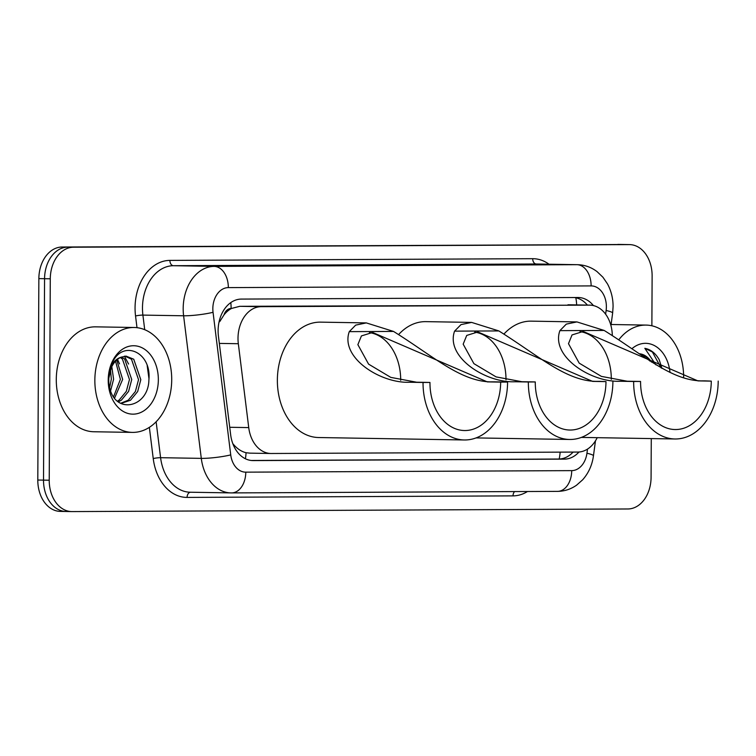 <?xml version="1.0" encoding="UTF-8"?>
<svg xmlns="http://www.w3.org/2000/svg" width="756" height="756" viewBox="0 0 756 756"><rect width="100%" height="100%" fill="white"/><g stroke="black" fill="none" stroke-linecap="round" stroke-linejoin="round"><path stroke-width="1.13" d="M224.003 314.893A31.478 23.058 -89 0 1 231.525 308.448L231.119 308.457A10.489 7.683 91 0 0 224.003 314.893L219.712 321.659A31.478 4.054 -7.1 0 1 219.089 321.791M232.829 443.687A31.478 4.054 -7.1 0 0 232.848 443.677C236.817 448.535 241.221 451.549 246.05 452.721L249.839 453.137M612.303 335.191A31.478 23.058 91 0 0 589.784 305.131L239.765 306.312L231.525 308.448M589.784 305.131A31.478 23.058 91 0 0 589.425 305.131L261.236 306.671A31.478 23.058 91 0 0 238.329 343.715L248.733 427.594A31.478 23.058 91 0 0 270.95 453.496A31.478 23.058 91 0 0 271.31 453.496L577.811 452.06A31.478 23.058 91 0 0 597.202 437.677M593.432 305.594A31.478 23.058 91 0 0 578.349 297.505A31.478 23.058 91 0 0 577.99 297.505L241.325 299.083A31.478 23.058 91 0 0 218.427 336.127L230.646 434.691A31.478 23.058 91 0 0 252.863 460.584A31.478 23.058 91 0 0 253.222 460.593L564.401 459.128A31.478 23.058 91 0 0 578.983 452.012M574.305 297.524A31.478 23.058 -89 0 1 587.393 305.093M651.275 438.584L651.077 477.395A31.478 23.058 -89 0 1 627.849 508.977L72.122 511.585A31.478 23.058 -89 0 1 71.754 511.585A31.478 23.058 -89 0 1 49.225 480.221L50.283 278.794A31.478 23.058 -89 0 1 73.502 247.212L629.238 244.604A31.478 23.058 -89 0 1 629.597 244.604A31.478 23.058 -89 0 1 652.126 275.968L651.87 325.789M60.697 511.396A31.478 23.058 -89 0 1 60.329 511.396A31.478 23.058 -89 0 1 37.8 480.032L38.858 278.605A31.478 23.058 -89 0 1 62.077 247.023L623.52 244.509A31.478 23.058 -89 0 1 623.88 244.509A31.478 23.058 -89 0 0 623.52 244.509L67.794 247.117L629.238 244.604M38.858 278.605L44.566 278.699A31.478 23.058 -89 0 1 67.794 247.117A31.478 23.058 -89 0 0 44.566 278.699L43.517 480.126L44.566 278.699L50.283 278.794M66.405 511.491A31.478 23.058 -89 0 1 66.046 511.491A31.478 23.058 -89 0 1 43.517 480.126A31.478 23.058 -89 0 0 66.046 511.491A31.478 23.058 -89 0 0 66.405 511.491M573.114 452.079A31.478 23.058 -89 0 1 558.684 459.034L251.19 460.48M617.813 244.415A31.478 23.058 -89 0 1 618.172 244.415L629.597 244.604M618.994 339.538A52.457 38.433 -89 0 1 646.078 325.089A52.457 38.433 -89 0 1 683.632 377.357A52.457 38.433 -89 0 1 683.632 377.603M649.848 361.037L646.257 356.832L639.179 353.742A23.72 17.379 -89 0 1 651.417 362.058M632.016 348.639A34.209 25.061 -89 0 1 670.024 372.472M661.935 368.37L659.204 359.695C655.537 353.241 650.746 349.452 644.821 348.318L655.962 364.902M661.094 367.907L652.381 351.965L644.821 348.318M605.981 381.61L592.61 381.393L477.886 331.96L466.726 335.428L463.173 344.169L473.899 363.645L496.087 376.894L521.895 381.723L514.968 381.752C485.777 383.075 445.256 357.049 454.583 331.137L460.99 324.617L471.621 322.406L498.847 330.93C539.945 356.558 567.539 382.64 599.527 381.355L605.981 381.61A48.261 35.352 -89 0 1 569.816 430.032A48.261 35.352 -89 0 1 535.267 381.941L528.35 381.978A57.702 42.27 -89 0 0 569.655 439.472L476.091 437.913M521.895 381.723L535.267 381.941M398.771 334.398A57.702 42.27 -89 0 1 425.911 321.64L471.621 322.406M612.899 381.582A57.702 42.27 -89 0 1 569.655 439.472M514.968 381.752L528.35 381.978M474.73 332.111A48.261 35.352 -89 0 1 506 379.814M711.283 381.118L697.911 380.892L583.197 331.459L572.027 334.936L568.484 343.668L579.2 363.145L601.398 376.394L627.197 381.222L620.279 381.26C591.079 382.574 550.557 356.548 559.894 330.646L566.291 324.126L576.923 321.914L604.148 330.438C645.246 356.067 672.849 382.149 704.828 380.863L711.283 381.118A48.261 35.352 -89 0 1 675.117 429.54A48.261 35.352 -89 0 1 640.568 381.449L633.651 381.487A57.702 42.27 -89 0 0 674.957 438.981L581.402 437.412M627.197 381.222L640.568 381.449M504.082 333.906A57.702 42.27 -89 0 1 531.213 321.149L576.923 321.914M718.2 381.081A57.702 42.27 -89 0 1 674.957 438.981M620.279 381.26L633.651 381.487M580.041 331.619A48.261 35.352 -89 0 1 611.311 379.323M507.588 382.073L500.67 382.111A48.261 35.352 -89 0 1 464.505 430.533A48.261 35.352 -89 0 1 429.956 382.441L423.039 382.47A57.702 42.27 -89 0 0 464.354 439.973L318.673 437.535A57.702 42.27 -89 0 1 277.367 380.032A57.702 42.27 -89 0 1 320.61 322.141L366.31 322.906L393.536 331.43C434.634 357.049 462.237 383.131 494.216 381.846L507.588 382.073A57.702 42.27 -89 0 1 464.354 439.973M500.67 382.111L487.299 381.884L372.585 332.451L361.415 335.929L357.871 344.66L368.588 364.137L390.786 377.386L416.584 382.215L429.956 382.441M416.584 382.215L409.667 382.252C380.476 383.566 339.954 357.541 349.281 331.638L355.689 325.118L366.31 322.906M409.667 382.252L423.039 382.47M369.429 332.612A48.261 35.352 -89 0 1 400.699 380.315M94.85 380.126A52.457 38.433 -89 0 1 134.162 327.49A52.457 38.433 -89 0 1 171.716 379.767A52.457 38.433 -89 0 1 132.404 432.394A52.457 38.433 -89 0 1 94.85 380.126M132.404 432.394L93.838 431.752A52.457 38.433 -89 0 1 56.284 379.474A52.457 38.433 -89 0 1 95.596 326.847L134.162 327.49M120.61 403.298L128.227 400.217L135.39 391.513L138.537 379.663L131.468 359.185L124.929 356.142M120.903 403.458L130.495 400.255L137.658 391.551L140.805 379.701L133.736 359.223L126.063 356.104L121.13 357.191A23.72 17.379 -89 0 0 108.76 379.909A23.72 17.379 -89 0 0 109.592 387.308C115.12 415.186 148.563 407.56 148.894 379.777C151.71 351.946 122.888 339.397 112.512 362.379L108.391 380.013L108.741 385.702L108.429 380.003C109.138 367.218 113.372 359.62 121.13 357.191M117.492 401.143L119.155 400.066L126.318 391.362L129.465 379.512L122.396 359.034L120.336 357.55M118.399 401.871L121.423 400.104L128.586 391.4L131.733 379.55L124.664 359.072L121.518 357.012M113.58 396.702L120.393 379.351L115.526 361.198M114.581 398.081L122.661 379.389L116.736 360.017M109.658 387.573L111.33 379.2L110.508 369.703M110.612 390.776L113.598 379.238L111.803 366.632M158.344 379.824A34.209 25.061 -89 0 1 133.103 414.156A34.209 25.061 -89 0 1 108.221 380.06A34.209 25.061 -89 0 1 133.462 345.738A34.209 25.061 -89 0 1 158.344 379.824M119.533 363.882L117.501 359.374M128.605 364.033L124.409 356.199M148.96 378.614L147.184 365.649M576.639 304.914A31.478 21.423 -90.3 0 0 575.817 297.769M559.166 459.024A31.478 21.423 -90.3 0 0 560.12 452.135M245.398 458.75A31.478 21.423 -90.3 0 0 246.05 452.721M231.119 308.457A31.478 21.423 -90.3 0 0 230.778 302.608M567.954 304.772L589.425 305.131M229.729 427.282L248.733 427.594M219.325 343.404L238.329 343.715M239.765 306.312L261.236 306.671M605.622 314.203L606.123 310.461A20.979 15.375 91 0 0 606.378 306.813A20.979 15.375 91 0 0 591.116 285.9L228.321 287.611A20.979 15.375 91 0 0 212.833 308.665A20.979 15.375 91 0 0 213.05 312.304L230.731 454.895A20.979 15.375 91 0 0 245.785 472.16L571.716 470.629A20.979 15.375 91 0 0 586.949 453.222L587.497 449.102M245.785 472.16A20.979 14.279 89.7 0 1 231.601 492.912A20.979 14.279 89.7 0 1 231.393 492.903A41.967 30.741 -89 0 1 230.911 492.903A41.967 30.741 -89 0 1 201.294 458.372L183.604 315.781A41.967 30.741 -89 0 1 183.179 308.495A41.967 30.741 -89 0 1 214.146 266.386L576.941 264.685A41.967 30.741 -89 0 1 577.423 264.685L536.722 264.005A41.967 30.741 91 0 0 536.24 263.995L173.445 265.706A41.967 30.741 91 0 0 142.478 307.815A41.967 30.741 91 0 0 142.903 315.101L144.717 329.701M136.997 327.679L135.541 315.97A47.212 34.587 -89 0 1 169.902 260.395L532.697 258.694A5.245 3.572 -90.3 0 0 536.24 263.995L576.941 264.685A20.979 14.279 89.7 0 1 591.116 285.9M135.541 315.97A5.245 0.671 172.9 0 1 142.903 315.101L183.604 315.781A20.979 2.703 -7.1 0 0 213.05 312.304M532.697 258.694A47.212 34.587 -89 0 1 548.998 264.213M527.461 491.513A47.212 34.587 -89 0 1 513.022 495.879L187.091 497.41A47.212 34.587 -89 0 1 153.232 458.561L149.357 427.357M73.502 247.212L62.077 247.023M49.225 480.221L37.8 480.032M228.321 287.611A20.979 14.279 89.7 0 0 214.146 266.386L173.445 265.706A5.245 3.572 -90.3 0 1 169.902 260.395M230.731 454.895A20.979 2.703 -7.1 0 1 201.294 458.372L160.593 457.692A41.967 30.741 91 0 0 190.2 492.222L231.601 492.912L557.531 491.372A20.979 14.279 89.7 0 1 557.323 491.372M156.133 421.782L160.593 457.692A5.245 0.671 172.9 0 0 153.232 458.561M190.531 492.232A5.245 3.572 -90.3 0 0 187.091 497.41M514.6 491.58A5.245 3.572 -90.3 0 0 513.022 495.879M571.716 470.629A20.979 14.279 89.7 0 1 557.531 491.372C564.458 491.287 570.799 489.217 576.563 485.191L582.611 479.843C588.574 473.095 592.194 465.072 593.46 455.774L595.473 440.833M586.949 453.222A20.979 2.259 7.7 0 1 593.46 455.774M606.123 310.461A20.979 2.259 7.7 0 1 612.643 313.012L610.952 325.619M558.684 459.034L564.401 459.128M252.495 460.574L253.222 460.593M498.847 330.93L454.583 331.137M599.527 381.355L592.61 381.393M604.148 330.438L559.894 330.646M704.828 380.863L697.911 380.892M393.536 331.43L349.281 331.638M494.216 381.846L487.299 381.884M249.48 453.137L270.95 453.496M612.643 313.012L613.078 306.681C613.107 298.525 611.245 290.937 607.503 283.935L602.948 277.244L597.079 271.64C591.22 267.199 584.672 264.874 577.423 264.685M71.754 511.585L60.329 511.396M646.078 325.089L611.103 324.504"/></g></svg>
